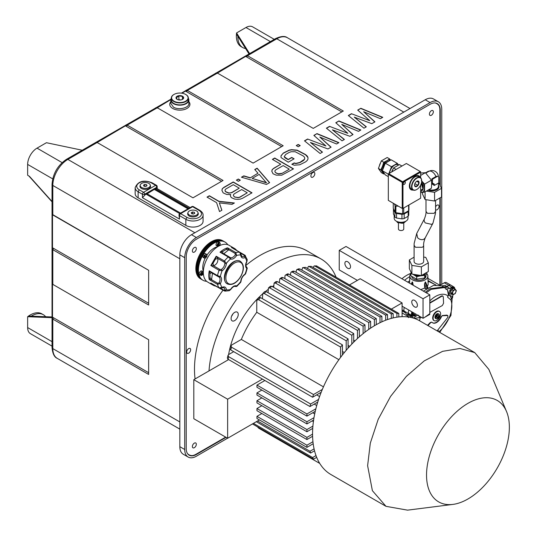 <?xml version="1.0" encoding="UTF-8"?>
<svg xmlns="http://www.w3.org/2000/svg" width="537" height="537" viewBox="0 0 537 537"><rect width="100%" height="100%" fill="white"/><g stroke="black" fill="none" stroke-linecap="round" stroke-linejoin="round"><path stroke-width="0.81" d="M204.738 255.552L206.644 256.652A1.94 1.121 120 0 0 206.544 254.612A1.94 1.121 120 0 0 204.718 255.538L206.591 256.619M204.355 256.25A1.94 1.121 120 0 0 204.604 257.968A1.94 1.121 120 0 0 206.208 257.324L203.845 255.954A2.208 1.275 120 0 1 204.094 255.437A2.208 1.275 120 0 1 204.208 255.25M204.033 256.062A2.208 1.275 120 0 0 204.282 258.089L203.228 257.485A2.208 1.275 -60 0 1 203.228 254.934A2.208 1.275 -60 0 1 205.436 253.665L206.483 254.27L204.396 255.357M205.973 257.183A2.208 1.275 120 0 0 206.403 256.511M227.755 244.697A22.057 12.734 120 0 0 225.057 242.073A22.057 12.734 120 0 0 202.999 254.807A22.057 12.734 120 0 0 202.999 280.274A22.057 12.734 120 0 0 206.624 281.294M218.767 242.993A1.94 1.121 120 0 0 217.498 244.899A1.94 1.121 120 0 0 218.089 246.302L218.626 242.637C216.914 244.295 216.659 245.563 217.847 246.443L216.478 245.738A2.208 1.275 -60 0 1 216.478 243.187A2.208 1.275 -60 0 1 218.68 241.918L219.734 242.523L219.183 242.429L218.633 246.154M203.355 273.487L201.563 275.515L199.677 274.83A2.208 1.275 -60 0 1 199.274 274.259A2.208 1.275 -60 0 1 199.999 271.816A2.208 1.275 -60 0 1 201.885 271.01L203.295 272.319A1.94 1.121 120 0 0 201.664 272.313A1.94 1.121 120 0 0 200.663 274.655L203.288 272.051C201.825 271.178 200.825 272.064 200.294 274.709L200.106 274.595A2.208 1.275 120 0 0 200.14 274.756A2.208 1.275 120 0 0 200.294 275.105L201.932 275.273M203.342 271.474A15.942 9.203 -60 0 1 205.221 258.136M206.993 255.068A15.942 9.203 -60 0 1 217.606 246.765M233.521 248.725L239.677 252.229A21.258 12.27 120 0 0 235.857 252.605L227.587 247.832A21.258 12.27 120 0 0 220.009 252.209L228.279 256.981A21.258 12.27 120 0 0 224.459 261.009L226.386 263.372A6.377 3.685 -60 0 1 222.11 270.769A19.131 11.049 120 0 0 220.385 276.582A6.377 3.685 -60 0 1 220.385 283.556A19.131 11.049 120 0 0 222.11 287.376L219.103 287.859L210.833 283.086A21.258 12.27 120 0 0 213.169 285.228L207.725 282.079A21.258 12.27 -60 0 1 207.725 257.532A21.258 12.27 -60 0 1 228.984 245.261L234.427 248.403A21.258 12.27 120 0 0 231.407 247.45L232.702 248.201M223.775 253.773L228.822 249.772L226.198 249.45L227.587 247.832L228.822 249.772L235.065 253.377A1.061 0.611 120 0 1 235.857 252.605L236.589 255.484A6.377 3.685 -60 0 1 230.548 258.975L228.279 256.981A1.061 0.611 -60 0 1 228.997 256.787A1.061 0.611 -60 0 1 229.071 256.84L230.299 257.606A1.061 0.866 114.9 0 1 230.548 258.975A19.131 11.049 120 0 0 226.386 263.372A1.061 0.584 -177.5 0 1 224.882 263.325L224.097 262.09A1.061 0.611 120 0 1 224.459 261.009L216.196 256.236L210.833 265.52L212.994 263.385L213.605 265.828L219.855 269.433L221.318 269.493A1.061 0.584 -122.5 0 1 222.11 270.769L219.103 270.292A21.258 12.27 120 0 0 217.519 275.609L209.255 270.836L209.96 273.595L209.96 277.569L211.551 279.683L212.498 273.313M224.097 262.09L217.847 258.478L216.196 256.236L215.431 259.17L212.994 263.385M219.855 269.433A1.061 0.611 -60 0 0 219.103 270.292L210.833 265.52L213.605 265.828C216.767 264.385 218.176 261.935 217.847 258.478L215.431 259.17M227.252 283.838A13.022 7.518 -60 0 1 227.064 283.731A13.022 7.518 -60 0 1 227.064 268.695A13.022 7.518 -60 0 1 240.079 261.177A13.022 7.518 -60 0 1 240.267 261.291M219.076 282.865A5.316 3.068 -60 0 0 219.076 277.052L217.72 276.333A1.061 0.611 -60 0 1 217.72 276.327A1.061 0.611 -60 0 1 217.519 275.609L220.385 276.582A1.061 0.866 125.1 0 1 219.076 277.052L217.794 276.36A1.061 0.611 -60 0 1 217.72 276.333L211.316 272.635L209.255 270.836A21.258 12.27 120 0 0 209.255 279.589L217.519 284.362A1.061 0.611 -60 0 1 217.794 283.294L219.076 282.865L220.385 283.556L217.519 284.362A21.258 12.27 120 0 0 219.103 287.859A1.061 0.611 120 0 0 219.217 287.966A1.061 0.611 120 0 0 219.465 288.013M209.96 277.569L209.255 279.589L211.551 279.683L217.794 283.294M217.646 276.28L211.551 272.756L209.96 273.595M215.901 286.194L224.459 290.953A1.061 0.611 -60 0 1 224.312 290.9A1.061 0.611 -60 0 1 224.097 290.289L224.882 289.886A1.061 0.644 -2.6 0 0 226.386 289.839A6.377 3.685 -60 0 0 222.11 287.376A1.061 0.644 62.6 0 1 221.855 287.879A1.061 0.644 62.6 0 1 221.848 287.886A1.061 0.644 62.6 0 1 221.828 287.892M224.459 290.953L226.386 289.839A19.131 11.049 120 0 0 230.548 289.43L230.702 289.55C232.628 287 234.192 285.973 235.394 286.469A1.061 0.866 -65.1 0 0 236.589 285.939A19.131 11.049 120 0 0 240.757 281.542A1.061 0.584 2.5 0 0 241.073 281.153L241.073 281.153C241.382 278.421 242.643 276.24 244.852 274.602L244.852 274.602A1.061 0.584 -122.5 0 0 245.033 274.138A19.131 11.049 120 0 0 246.758 268.332A1.061 0.866 -54.9 0 0 246.617 267.03A1.061 0.866 -54.9 0 0 246.617 267.023A1.061 0.866 -54.9 0 0 246.564 266.996L246.564 266.996M215.887 286.187L213.169 285.228A21.258 12.27 120 0 0 215.679 286.107M216.196 286.174L215.431 285.677M211.504 283.509L212.994 284.274M221.855 287.879L219.217 287.966L212.135 283.831M224.99 291.128L229.299 290.705L230.548 289.43A6.377 3.685 -60 0 1 236.589 285.939L236.757 286.443L240.704 282.274L240.757 281.542A6.377 3.685 -60 0 1 245.033 274.138L245.637 273.722L247.275 268.218L246.758 268.332A6.377 3.685 -60 0 1 246.758 261.351A19.131 11.049 120 0 0 245.033 257.538A1.061 0.644 -117.4 0 0 244.322 256.216A5.316 3.068 -60 0 1 241.851 256.371L241.073 254.592A1.061 0.644 177.4 0 1 240.757 255.075A19.131 11.049 120 0 0 236.589 255.484L235.34 254.699A5.316 3.068 -60 0 1 230.299 257.606L229.004 256.793A1.061 0.611 -60 0 1 229.004 256.787L222.6 253.095L228.923 256.753M247.275 268.205L246.416 266.842A1.061 0.611 120 0 0 246.416 266.842L246.416 266.849A1.061 0.611 120 0 1 246.496 266.909M246.664 267.064L246.617 267.023C245.584 266.231 245.698 264.365 246.939 261.425L247.235 259.626L244.919 255.209A1.061 0.611 120 0 0 244.281 255.337L244.322 256.216M246.939 261.425L247.235 259.626M239.985 252.464A1.061 0.611 -60 0 0 239.824 252.276A1.061 0.611 -60 0 0 239.677 252.229L240.757 255.075A6.377 3.685 -60 0 0 245.033 257.538L245.033 255.317L245.449 255.693M241.066 254.565A1.061 0.644 177.4 0 1 241.073 254.592L239.824 252.276L232.085 247.805M237.179 250.745L234.427 248.403A21.258 12.27 120 0 1 236.448 250.135M236.763 250.544L235.951 250.135M235.065 253.377L235.34 254.699M220.016 252.202L222.821 253.236L222.754 251.437L220.009 252.209M226.198 249.45L222.754 251.437M218.626 242.637L218.438 242.523A2.208 1.275 120 0 1 218.995 242.321L219.183 242.429M218.995 242.321L218.197 246.248M200.663 274.655L200.294 274.709M203.208 272.521L200.294 275.105M203.328 272.964L200.482 275.212M200.388 278.703A22.004 12.7 -60 0 1 200.402 253.303A22.004 12.7 -60 0 1 222.385 240.596M187.561 453.671A18.6 10.74 120 0 0 188.943 454.758A18.6 10.74 120 0 0 192.071 455.624A14.351 8.283 -60 0 0 195.992 454.268L225.681 437.131M435.802 103.044L436.776 103.607A18.6 10.74 120 0 1 439.091 105.883A14.351 8.283 -60 0 1 439.877 109.951L439.877 184.822M439.877 197.952L439.877 285.167M436.776 103.607A18.6 10.74 120 0 0 435.145 102.95M192.38 250.954A2.792 1.611 -60 0 1 193.595 248.141A2.792 1.611 -60 0 1 195.743 247.396A2.792 1.611 -60 0 1 195.743 250.618A2.792 1.611 -60 0 1 192.958 252.229A2.792 1.611 -60 0 1 192.38 250.954M186.688 352.024A2.792 1.611 -60 0 1 187.91 349.218A2.792 1.611 -60 0 1 190.058 348.473A2.792 1.611 -60 0 1 190.058 351.695A2.792 1.611 -60 0 1 187.272 353.306A2.792 1.611 -60 0 1 186.688 352.024L186.688 352.024M435.567 206.846A2.792 1.611 -60 0 1 438.454 205.06A2.792 1.611 -60 0 1 439.031 206.336L439.031 206.336A2.792 1.611 -60 0 1 437.816 209.148A2.792 1.611 -60 0 1 435.668 209.893A2.792 1.611 -60 0 1 435.567 209.833M310.889 175.961A2.792 1.611 -60 0 1 312.104 173.156A2.792 1.611 -60 0 1 314.259 172.404A2.792 1.611 -60 0 1 314.259 175.626A2.792 1.611 -60 0 1 311.467 177.237A2.792 1.611 -60 0 1 310.889 175.961L310.889 175.961M192.38 446.536A2.792 1.611 -60 0 1 193.595 443.73A2.792 1.611 -60 0 1 195.743 442.985A2.792 1.611 -60 0 1 195.743 446.207A2.792 1.611 -60 0 1 192.958 447.818A2.792 1.611 -60 0 1 192.38 446.536L192.38 446.536M433.346 111.83A2.792 1.611 -60 0 1 432.131 114.636A2.792 1.611 -60 0 1 429.983 115.381A2.792 1.611 -60 0 1 429.983 112.159A2.792 1.611 -60 0 1 432.768 110.548A2.792 1.611 -60 0 1 433.346 111.83M379.397 165.893A5.981 3.45 -60 0 1 380.619 162.738M245.919 265.419A93.002 53.693 -60 0 1 260.25 255.317A93.002 53.693 -60 0 1 306.755 250.712L321.032 258.955A93.002 53.693 120 0 0 274.535 263.56A93.002 53.693 120 0 0 209.007 370.906M195.072 378.954A93.002 53.693 -60 0 1 223.016 290.155M52.814 214.961L52.814 214.323C51.995 213.411 51.821 213.33 52.297 214.082L52.505 214.78L148.642 270.286L52.814 214.679M52.25 247.523L52.035 248.92L52.814 250.309L52.814 249.678L148.642 305.003L148.642 270.286M52.525 283.885L52.297 283.509C51.821 282.757 51.995 282.838 52.814 283.758L52.814 284.388L148.642 339.713L148.642 374.43L52.814 319.106A1.061 0.611 120 0 0 53.19 318.77L52.505 317.186L52.505 284.207L148.642 339.713M52.25 316.951L52.035 318.347L52.814 319.737L52.814 319.106M52.035 318.32L52.035 248.92M52.035 248.893L52.035 184.372A2.658 1.537 0 0 0 52.814 185.453L179.835 258.787M156.703 107.783L156.267 107.776C155.3 107.762 155.455 107.87 156.737 108.098L157.287 107.783L253.115 163.107L283.174 145.749L187.346 90.424L187.896 90.109L186.312 90.129L185.205 91.015M96.573 142.493L96.136 142.486C95.177 142.473 95.331 142.58 96.606 142.815L97.157 142.5L192.984 197.824L223.05 180.466L127.222 125.141L127.772 124.819L126.188 124.839L125.081 125.725M187.896 90.109L217.411 73.072L313.239 128.397L343.304 111.038L247.476 55.714L248.027 55.398L246.436 55.412L245.335 56.298M223.835 187.386L233.226 181.962L252.014 192.81L242.623 198.24L240.267 199.133L237.502 199.348L234.723 199.099L231.534 197.71L230.729 196.797L230.306 195.193L230.688 194.508L226.728 194.488L223.144 192.864L221.909 190.346L222.271 188.749L223.835 187.386L222.271 188.964L221.935 190.447M240.314 180.184L238.314 179.029L236.361 180.157L238.354 181.311L240.314 180.184M250.161 177.727L243.798 175.861L241.449 177.217L266.5 184.453L269.628 182.64L257.102 168.182L254.753 169.538L257.988 173.209L250.161 177.948L243.798 176.082L241.697 177.291M273.722 168.282L280.764 164.215L272.373 159.368L274.722 158.012L293.511 168.86L281.757 175.183L276.219 175.149L273.031 173.76L271.796 171.236L272.165 169.638L273.722 168.282L272.165 169.86L271.823 171.337M283.335 153.038L289.215 150.105L291.578 149.662L297.122 150.152L305.513 154.542L307.117 155.925L307.936 157.301L307.97 159.127L307.204 160.489L305.647 161.852L299.767 164.785L294.236 165.208L291.846 164.282L294.195 162.926L295.786 163.389L299.72 162.503L304.412 159.335L304.788 158.193L304.372 157.046L303.163 155.898L295.175 151.736L291.222 151.716L289.255 152.387L285.731 154.421L284.187 156.697L288.194 159.462L291.719 157.428L294.115 158.811L288.248 162.201L281.039 157.589L281.005 155.764L283.335 153.038L281.012 155.972M300.203 145.601L298.21 144.446L296.249 145.581L298.25 146.735L300.203 145.601M316.998 133.599L338.914 142.641L336.571 143.997L319.83 137.042L331.087 147.158L327.959 148.971L310.433 142.466L322.475 152.132L320.126 153.488L304.472 140.835L307.6 139.023L325.925 145.99L313.863 135.411L316.998 133.599L314.011 135.539M338.914 120.946L360.837 129.988L358.488 131.343L341.747 124.389L353.01 134.505L349.876 136.311L332.356 129.813L344.398 139.479L342.049 140.835L326.389 128.175L329.523 126.37L347.848 133.33L335.786 122.751L338.914 120.946L335.934 122.886M360.837 108.286L382.76 117.328L380.411 118.684L363.67 111.73L374.933 121.852L371.799 123.658L354.272 117.153L366.321 126.819L363.972 128.175L348.312 115.522L351.446 113.716L369.765 120.677L357.709 110.098L360.837 108.286L357.857 110.226M219.365 202.892L232.051 204.342L234.4 202.986L218.942 201.288L209.349 195.75L207 197.106L216.592 202.644L219.526 211.571L221.875 210.215L219.365 202.892L221.815 210.249M151.273 182.849L155.596 185.346A1.598 0.92 60 0 1 156.723 187.299A1.598 0.92 0 0 0 157.187 186.648A1.598 1.598 0 0 0 156.395 185.265A1.598 0.92 120 0 0 155.596 185.346L143.567 192.286A1.598 0.92 120 0 0 142.439 194.24A1.598 0.92 0 0 0 144.695 194.24A1.598 0.92 -120 0 0 143.567 192.286L139.251 189.796A8.505 4.907 0 0 1 139.251 182.849A8.505 4.907 0 0 1 151.273 182.849L152.072 182.775C143.641 179.566 138.002 181.184 135.163 187.621L135.163 193.696A10.096 5.826 0 0 0 138.123 197.824L185.849 225.372A10.096 5.826 0 0 0 196.851 226.641A10.096 5.826 0 0 0 203.08 221.251L203.08 215.176C203.228 213.525 202.127 211.907 199.798 210.323L198.999 210.403L192.608 206.718A1.598 0.92 -60 0 1 193.407 206.638A1.598 1.598 0 0 0 191.81 206.638A1.598 0.92 60 0 1 192.608 206.718L180.586 213.659A1.598 0.92 -120 0 0 179.788 213.578A1.598 1.598 0 0 0 178.989 214.961A1.598 0.92 0 0 0 179.459 215.612A1.598 0.92 -60 0 1 180.586 213.659L186.97 217.351L185.849 219.297A10.096 5.826 0 0 0 196.851 220.566A10.096 5.826 0 0 0 203.08 215.176M234.085 203.167L218.942 201.509L209.349 195.965L207.188 197.213M230.688 194.508L230.339 195.34M251.826 192.924L233.226 182.184L223.835 187.608M238.26 197.744L235.085 197.052L238.26 197.529L239.831 197.079L247.268 192.783L239.831 197.294L238.26 197.529M247.268 192.783L241.67 189.554L234.233 193.844L233.461 194.756L233.474 195.884L235.085 197.267M239.274 188.165L231.836 192.682L228.681 193.119L225.889 191.957L225.084 191.038L225.063 189.91L225.084 190.823L225.889 191.743L228.681 192.897L230.259 192.911L231.836 192.461L239.274 188.165L233.28 184.708L225.842 188.997L225.063 189.91M235.085 197.052L234.286 196.804M233.474 195.884L234.286 196.589M233.461 194.756L233.474 195.669M238.314 179.029L236.548 180.264M240.126 180.291L238.314 179.244M269.507 182.714L257.102 168.396L254.88 169.679M257.988 173.209L250.161 177.948M266.466 182.842L252.148 178.425L259.196 174.357L266.466 182.842M252.148 178.425L266.466 182.627M293.323 168.967L274.722 158.227L272.561 159.476M280.764 164.215L273.722 168.497M281.724 173.572L289.161 169.276L281.724 173.572L278.569 174.008L276.978 173.323L278.569 173.793L281.724 173.35M289.161 169.061L283.167 165.597L275.729 169.893L274.951 170.8L274.971 171.927L276.978 173.538M276.978 173.323L275.776 172.847M274.971 171.927L275.776 172.632M274.951 170.8L274.971 171.712M293.927 158.918L291.719 157.643L288.194 159.677L284.999 157.831L284.187 156.697M304.788 158.193L304.412 159.549L303.244 160.684L299.72 162.718L295.786 163.604L294.195 163.141L292.068 164.369M307.963 159.133L307.936 157.516L305.513 154.757L297.122 150.367L291.578 149.877L289.215 150.32L283.335 153.253M298.21 144.446L296.437 145.688M300.015 145.715L298.21 144.668M307.6 139.023L325.925 145.99M307.6 139.244L304.627 140.963M322.321 152.226L310.433 142.466M330.94 147.245L319.83 137.042M338.699 142.768L316.998 133.82M329.523 126.37L347.848 133.33M329.523 126.584L326.55 128.303M344.237 139.566L332.356 129.813M352.863 134.592L341.747 124.389M360.616 130.115L338.914 121.161M351.446 113.716L369.765 120.677M351.446 113.931L348.466 115.65M366.16 126.913L354.272 117.153M374.786 121.933L363.67 111.73M382.539 117.455L360.837 108.508M216.861 73.388C215.579 73.153 215.424 73.045 216.391 73.059L216.827 73.066M247.476 55.714A1.061 0.611 120 0 1 247.376 56.204L244.953 56.573M187.346 90.424A1.061 0.611 120 0 1 187.245 90.921L184.829 91.283M171.33 98.211A9.035 5.216 0 0 0 170.8 99.969A9.035 5.216 0 0 0 173.444 103.661A9.035 5.216 0 0 0 183.292 104.789A9.035 5.216 0 0 0 188.87 99.969A9.035 5.216 0 0 0 188.339 98.211M188.339 98.023L188.339 99.969A8.505 4.907 180 0 1 179.835 104.883A8.505 4.907 180 0 1 171.33 99.969L171.33 98.023A8.505 4.907 0 0 0 176.579 102.554A8.505 4.907 0 0 0 185.849 101.493A8.505 4.907 0 0 0 188.339 98.023A8.505 4.907 0 0 0 185.849 94.546A8.505 4.907 0 0 0 185.748 94.492M173.914 94.492A8.505 4.907 0 0 0 173.82 94.546L173.82 94.546A8.505 4.907 0 0 0 171.33 98.023M185.661 101.164A8.236 4.759 0 0 0 185.661 94.438A8.236 4.759 0 0 0 174.008 94.438A8.236 4.759 0 0 0 174.008 101.164A8.236 4.759 0 0 0 185.661 101.164M177.129 96.244A3.826 2.208 180 0 1 182.54 96.244A3.826 2.208 180 0 1 182.54 99.365A3.826 2.208 180 0 1 177.129 99.365A3.826 2.208 180 0 1 177.129 96.244M182.298 99.493L183.392 98.472L182.439 96.418L178.881 95.868L178.881 99.654L178.499 99.875M177.23 99.426L176.277 97.372L177.579 97.022L178.881 95.868M182.439 96.418L182.439 99.392M178.908 99.949A3.188 1.839 180 0 1 180.66 99.929A3.188 1.839 180 0 1 180.761 99.949L178.881 99.654M127.222 125.141A1.061 0.611 120 0 1 127.121 125.631L124.698 126M82.208 150.232L46.43 142.714L37.033 148.138A13.284 7.672 -60 0 0 27.642 164.409L52.707 178.881M52.035 201.523L29.414 176.284L27.642 175.257L27.642 164.409M52.035 346.143L30.387 333.645A13.284 7.672 -60 0 1 27.642 327.563L27.642 316.716L29.065 316.078L52.183 316.978M52.096 317.669L27.642 316.716A23.198 13.391 -60 0 1 41.832 313.836L43.329 314.702A23.198 13.391 120 0 0 31.213 316.159M45.645 316.723A23.198 13.391 120 0 0 43.329 314.702M249 53.935L236.736 34.489L236.575 32.932L249.598 53.586M237.884 36.308A23.198 13.391 120 0 0 242.677 47.531L241.173 46.665A23.198 13.391 -60 0 1 236.575 32.932L245.973 27.508A13.284 7.672 -60 0 1 252.618 26.85L274.266 39.349M242.677 47.531A23.198 13.391 120 0 0 245.584 48.525M180.586 213.115L146.856 193.642L146.01 194.132A3.457 1.994 -60 0 0 144.695 195.334L142.439 197.71L179.459 219.083L178.989 214.961M190.152 207.597L156.723 188.393A3.457 1.994 -60 0 0 155.408 188.709L147.158 193.817M150.306 185.359A5.316 3.068 180 0 1 150.575 186.326A5.316 3.068 180 0 1 147.292 189.158A5.316 3.068 180 0 1 141.5 188.494A5.316 3.068 180 0 1 139.949 186.326A5.316 3.068 180 0 1 140.217 185.359M150.521 186.755A5.316 3.068 0 0 0 150.306 186.232M140.211 186.232A5.316 3.068 0 0 0 140.003 186.755M150.306 185.453A5.048 2.913 0 0 0 148.83 183.392A5.048 2.913 0 0 0 143.325 182.761A5.048 2.913 0 0 0 140.211 185.453A5.048 2.913 0 0 0 145.258 188.366A5.048 2.913 0 0 0 150.306 185.453L150.306 187.191A5.048 2.913 180 0 1 150.306 187.285M140.217 187.285A5.048 2.913 180 0 1 140.211 187.191L140.211 185.453M146.561 184.701L144.782 184.426L143.48 185.178L143.956 186.205L145.735 186.48L147.037 185.728L146.561 184.701L146.561 186.003M144.782 184.426L144.782 186.332M154.562 189.199L188.292 208.671M154.562 189.541L187.99 208.846M198.032 212.914A5.316 3.068 180 0 1 198.301 213.874A5.316 3.068 180 0 1 195.018 216.713A5.316 3.068 180 0 1 189.225 216.049A5.316 3.068 180 0 1 187.668 213.874A5.316 3.068 180 0 1 187.937 212.914M198.247 214.31A5.316 3.068 0 0 0 198.032 213.786M187.937 213.786A5.316 3.068 0 0 0 187.722 214.31M198.032 213.008A5.048 2.913 0 0 0 196.555 210.947A5.048 2.913 0 0 0 191.051 210.316A5.048 2.913 0 0 0 187.937 213.008A5.048 2.913 0 0 0 192.984 215.921A5.048 2.913 0 0 0 198.032 213.008L198.032 214.746A5.048 2.913 180 0 1 198.032 214.84M187.937 214.84A5.048 2.913 180 0 1 187.937 214.746L187.937 213.008M194.287 212.256L192.508 211.981L191.206 212.733L191.682 213.76L193.461 214.035L194.763 213.283L194.287 212.256L194.287 213.558M192.508 211.981L192.508 213.887M52.525 214.458L52.297 214.082M148.642 303.264L52.505 247.758L52.297 247.06L53.19 249.343A1.061 0.611 120 0 1 52.814 249.678M188.131 457.041L183.245 454.221A16.472 9.512 -60 0 1 179.835 446.677L179.835 254.88A16.472 9.512 -60 0 1 191.481 234.703L425.223 99.754A16.472 9.512 -60 0 1 433.46 98.942L438.346 101.761A16.472 9.512 120 0 0 430.11 102.574L196.367 237.522A16.472 9.512 120 0 0 184.721 257.7L184.721 449.496A16.472 9.512 120 0 0 188.131 457.041A16.472 9.512 120 0 0 196.367 456.222L227.56 438.212M438.346 101.761A16.472 9.512 120 0 1 441.756 109.3L441.756 284.281M226.057 437.346L196.367 454.49A14.351 8.283 -60 0 1 189.192 455.201A14.351 8.283 -60 0 1 186.225 448.63L186.225 256.834A14.351 8.283 -60 0 1 196.367 239.26L430.11 104.312A14.351 8.283 -60 0 1 437.286 103.601A14.351 8.283 -60 0 1 440.253 110.172L440.253 185.627M440.253 285.147L440.253 197.737M188.312 454.55A14.351 8.283 120 0 0 188.796 454.671M436.628 103.52A14.351 8.283 120 0 0 436.279 103.164M336.081 277.213A93.002 53.693 120 0 0 321.032 258.955M238.247 314.427A5.048 2.913 -60 0 1 236.038 319.502A5.048 2.913 -60 0 1 232.152 320.858A5.048 2.913 -60 0 1 232.152 315.024A5.048 2.913 -60 0 1 237.2 312.111A5.048 2.913 -60 0 1 238.247 314.427M227.889 360.005A66.434 38.355 -60 0 1 227.97 359.199M228.608 354.615A66.434 38.355 -60 0 1 262.512 294.001M265.647 291.369A66.434 38.355 -60 0 1 268.03 289.53M272.333 286.59A66.434 38.355 -60 0 1 273.669 285.765M315.581 265.889A5.048 2.913 -60 0 1 316.917 266.09A5.048 2.913 -60 0 1 317.246 266.339M232.87 313.97A5.048 2.913 -60 0 1 231.595 316.179M233.702 351.661L228.822 354.474L227.99 355.413L228.702 356.716L310.628 404.012A88.753 51.243 120 0 0 309.983 406.549L317.75 402.065M342.438 354.95L342.438 344.882A88.753 51.243 120 0 0 340.559 347.056L258.639 299.76L257.122 299.881L256.76 301.136L256.76 312.272A74.401 42.953 -60 0 0 241.341 339.438L231.823 344.935L230.937 345.875L231.595 347.231L313.514 394.534A88.753 51.243 120 0 0 312.615 397.219L321.186 392.272M348.077 348.137L348.077 338.874A88.753 51.243 120 0 0 346.197 340.794L264.271 293.497L262.781 293.551L262.392 298.666M353.708 342.129L353.708 333.571A88.753 51.243 120 0 0 351.829 335.263L269.91 287.966L268.446 287.966L268.03 292.658M359.347 336.827L359.347 328.919A88.753 51.243 120 0 0 357.467 330.403L275.548 283.106L274.112 283.059L273.669 287.362M364.985 332.175L364.985 324.878A88.753 51.243 120 0 0 363.106 326.16L281.187 278.864L279.79 278.777L279.307 282.71M285.489 275.085L287.369 274.004A2.658 1.537 60 0 1 288.698 274.132L370.624 321.435L368.744 322.515L286.818 275.219A2.658 1.537 -120 0 0 285.489 275.085A2.658 1.537 -120 0 0 284.939 276.307L284.939 278.669M376.256 324.684L376.256 318.569A88.753 51.243 120 0 0 374.376 319.455L292.457 272.158L291.182 272.004L290.577 273.252L290.577 275.219M381.894 321.824L381.894 316.3A88.753 51.243 120 0 0 380.015 316.991L298.095 269.695L296.901 269.5L296.216 270.809L296.216 272.353M387.533 319.555L387.533 314.655A88.753 51.243 120 0 0 385.653 315.132L303.734 267.835L302.64 267.621L301.854 270.091M393.171 317.911L393.171 313.675A88.753 51.243 120 0 0 391.292 313.923L309.366 266.627L308.413 266.392L307.486 268.44M313.125 267.46L314.212 265.889L315.004 266.124L396.924 313.42L396.924 317.179M228.628 359.582L193.81 379.679L193.81 418.732L227.634 438.259L227.634 399.206L262.445 379.109M227.99 355.413L227.339 357.971L228.064 359.253L309.983 406.549M318.602 399.407L310.628 404.012M316.662 394.883L319.582 396.568M314.212 404.106L316.723 405.556M312.756 412.765L314.709 413.893M312.192 420.894L313.407 421.592M360.065 336.202L359.347 335.786M354.93 340.928L353.708 340.223M349.681 346.345L348.077 345.419M344.331 352.561L342.438 351.46M338.901 359.696L256.76 312.272M241.341 339.438L323.449 386.841M193.81 379.679L227.634 399.206M227.634 438.259L259.398 419.921M261.834 413.524L256.954 416.343L256.954 418.511L306.929 447.368L313.185 443.757M256.954 408.529L256.954 410.698L306.929 439.555L306.929 437.387L256.954 408.529L261.834 405.71M256.954 400.723L256.954 402.891L306.929 431.748L306.929 429.573L256.954 400.723L261.834 397.897M256.954 392.909L256.954 395.078L306.929 423.935L306.929 421.767L256.954 392.909L261.834 390.09M256.954 385.096L256.954 387.271L306.929 416.121L306.929 413.953L256.954 385.096L264.889 380.518M256.954 416.343L306.929 445.2L306.929 447.368M312.95 441.723L306.929 445.2M349.459 284.939L360.193 278.737L402.092 302.928L391.359 309.124M402.092 316.689L402.092 302.928M357.373 280.368L339.243 269.896L339.243 250.37L423.042 298.753L423.042 318.28L402.092 306.184M347.701 261.761A3.987 2.302 60 0 1 350.299 265.271A3.987 2.302 60 0 1 349.688 268.466A3.987 2.302 60 0 1 345.707 266.164A3.987 2.302 60 0 1 345.707 261.566A3.987 2.302 60 0 1 347.701 261.761M414.591 300.378A3.987 2.302 60 0 1 417.195 303.888A3.987 2.302 60 0 1 416.584 307.083A3.987 2.302 60 0 1 412.597 304.781A3.987 2.302 60 0 1 412.597 300.183A3.987 2.302 60 0 1 414.591 300.378M339.243 250.37L346.009 246.463L429.808 294.847L429.808 314.373L423.042 318.28M423.042 298.753L429.808 294.847M319.73 463.411L258.639 428.137L257.371 426.774M252.45 423.928L313.514 459.189L316.682 457.356M315.998 455.584L312.615 457.537L253.43 423.364M312.615 457.537A88.753 51.243 120 0 0 313.514 459.189M256.324 421.693L310.628 453.047L314.528 450.791M314.078 448.878L309.983 451.248L257.559 420.981M309.983 451.248A88.753 51.243 120 0 0 310.628 453.047M312.594 436.286L306.929 439.555M312.561 434.138L306.929 437.387M312.735 428.392L306.929 431.748M312.91 426.123L306.929 429.573M452.899 504.404L407.556 510.15L385.996 506.331L330.946 474.547A88.753 51.243 -60 0 1 330.94 372.067A88.753 51.243 -60 0 1 419.692 320.824L474.748 352.608L488.831 369.375L506.525 411.51A58.567 33.811 120 0 0 438.669 434.258A58.567 33.811 120 0 0 452.899 504.404A58.567 33.811 120 0 0 509.358 427.257A58.567 33.811 120 0 0 506.525 411.51M385.996 506.331L372.389 490.677L367.617 465.7L370.315 443.106L378.189 419.337L390.56 396.44L406.355 376.39L424.223 360.904L442.616 351.332L459.954 348.479L474.748 352.608M398.803 316.924L398.803 313.427L316.884 266.13L314.212 265.889M398.803 313.427A88.753 51.243 120 0 0 396.924 313.42M315.87 408.791L306.929 413.953M315.266 411.308L306.929 416.121M313.997 417.685L306.929 421.767M313.615 420.075L306.929 423.935M230.937 345.875L230.017 348.58L230.695 349.923L312.615 397.219M322.334 389.439L313.514 394.534M340.559 347.056L340.559 357.42M257.122 299.881L259.009 297.679L260.512 297.585L342.438 344.882M346.197 340.794L346.197 350.312M262.781 293.551L264.667 291.611L266.151 291.578L348.077 338.874M351.829 335.263L351.829 344.049M268.446 287.966L270.333 286.261L271.789 286.275L353.708 333.571M357.467 330.403L357.467 338.518M274.112 283.059L276.005 281.563L277.428 281.623L359.347 328.919M363.106 326.16L363.106 333.658M279.79 278.777L281.69 277.481L283.059 277.582L364.985 324.878M368.744 322.515L368.744 329.416M370.624 328.134L370.624 321.435M374.376 319.455L374.376 325.771M291.182 272.004L293.088 271.104L294.336 271.272L376.256 318.569M380.015 316.991L380.015 322.71M296.901 269.5L298.814 268.809L299.975 269.003L381.894 316.3M385.653 315.132L385.653 320.247M302.64 267.621L305.607 267.359L387.533 314.655M391.292 313.923L391.292 318.387M308.413 266.392L311.245 266.372L393.171 313.675M392.889 169.316A4.095 2.363 -60 0 0 391.775 171.921L393.567 167.96L396.105 169.424M393.567 167.96L399.427 164.577L401.958 166.04M398.474 165.013A7.176 4.142 120 0 0 394.594 165.168A7.176 4.142 120 0 0 390.204 170.632A7.176 4.142 120 0 0 389.567 173.196M398.561 164.966L397.313 163.355L391.158 159.804L385.304 163.188L391.46 166.739L388.889 173.585M388.318 176.646L385.304 174.901L382.371 170.732L385.304 163.188M388.318 174.169L382.371 170.732M397.313 163.355L391.46 166.739M413.034 189.957L411.342 188.977A7.176 4.142 -60 0 1 410.241 183.231A7.176 4.142 -60 0 1 414.926 176.908A7.176 4.142 -60 0 1 418.511 176.552L420.202 177.525A7.176 4.142 120 0 0 416.618 177.881A7.176 4.142 120 0 0 411.933 184.204A7.176 4.142 120 0 0 413.034 189.957A7.176 4.142 120 0 0 416.618 189.601L416.618 189.601A7.176 4.142 120 0 0 416.712 189.541M421.693 180.922A7.176 4.142 120 0 0 421.693 180.815A7.176 4.142 120 0 0 420.202 177.525M416.806 189.487L416.806 189.487A6.907 3.987 120 0 0 421.693 181.029A6.907 3.987 120 0 0 416.806 178.21A6.907 3.987 120 0 0 411.919 186.668A6.907 3.987 120 0 0 416.806 189.487L416.806 189.487M416.806 181.244A3.188 1.839 -60 0 1 419.061 182.546A3.188 1.839 -60 0 1 416.806 186.453A3.188 1.839 -60 0 1 414.551 185.151A3.188 1.839 -60 0 1 416.806 181.244L417.806 181.003L418.887 182.546L417.806 185.346L415.638 186.594L414.551 185.05M418.887 182.546L416.746 181.305M414.853 183.674L415.047 183.231M414.886 183.654L417.806 185.346M421.236 183.674L423.015 188.849L420.639 190.333M423.015 188.849L420.639 192.32M422.364 189.917A6.558 3.786 -120 0 0 422.894 189.058M422.995 188.776A6.558 3.786 -120 0 0 423.19 187.48M421.552 182.452A6.907 3.987 60 0 1 423.196 187.628A6.907 3.987 60 0 1 421.793 190.769M420.639 192.548A8.505 4.907 -120 0 0 421.317 192.555A8.505 4.907 -120 0 0 424.324 188.272A8.505 4.907 -120 0 0 421.693 181.016M420.639 192.608L424.572 192.139L431.412 188.192L431.661 184.037L431.412 180.177L424.572 184.124L421.317 180.526M432.09 184.211L431.654 184.46M425.807 173.109L428.835 171.363A6.377 3.685 60 0 1 435.93 176.539L431.869 178.881A6.377 3.685 60 0 1 432.473 181.835A6.377 3.685 60 0 1 431.869 184.084L432.473 184.433L433.379 183.916A1.275 0.738 -60 0 1 434.017 183.849A1.275 0.738 -60 0 1 434.279 184.433L434.279 185.48L433.674 185.131L433.245 183.406M431.869 178.881L432.473 179.23L436.984 176.626A2.551 1.47 120 0 1 438.259 176.498A2.551 1.47 120 0 1 438.789 177.666L438.789 182.875L434.279 185.48M435.93 176.539A5.524 3.188 0 0 0 436.353 176.264L436.984 176.626M438.259 176.498L436.353 176.264M429.09 171.222A2.551 1.47 -60 0 0 427.969 171.417L425.526 172.827M432.473 179.23L432.473 184.433M438.4 183.097L438.4 186.399A6.377 3.685 180 0 1 436.534 188.997A6.377 3.685 180 0 1 428.935 189.621M428.056 190.132A6.907 3.987 0 0 0 436.353 189.977A6.907 3.987 0 0 0 438.4 185.332M426.412 191.078L434.567 192.34L441.508 188.333L438.789 182.828M441.508 188.333L441.508 197.012L434.567 201.019L425.082 199.549L422.538 194.079L422.538 192.421M434.567 201.019L434.567 192.34M425.082 199.549L425.082 191.843M414.094 245.328L414.094 261.438A4.786 2.759 0 0 0 418.873 264.197A4.786 2.759 0 0 0 423.659 261.438L423.659 245.328A4.786 2.759 0 0 1 422.257 247.282L415.497 247.282L414.094 245.328L414.148 243.415L416.719 233.481L424.478 218.754A4.786 3.672 27.8 0 0 425.331 222.936L431.775 224.406L432.943 223.211L435.514 213.283L435.567 211.363L434.171 213.317L427.405 213.317L426.002 211.363L426.002 199.697M421.377 275.548L411.892 274.078L409.348 268.601L409.348 259.928L411.892 265.399L421.377 266.869L421.377 275.548L428.318 271.541L428.318 262.862L425.781 257.384L423.659 257.055M421.377 266.869L428.318 262.862M414.094 257.189L409.348 259.928M411.892 265.399L411.892 274.078M431.412 180.177L425.398 172.692L420.639 173.048M425.398 172.692L420.639 175.445M424.572 192.139L424.572 184.124M440.629 313.897A5.316 3.068 120 0 0 439.561 311.487A5.316 3.068 120 0 0 434.218 314.534A5.316 3.068 120 0 0 434.252 320.69A5.316 3.068 120 0 0 438.333 319.22A5.316 3.068 120 0 0 440.629 313.897M436.151 318.803L435.5 318.407A2.712 1.571 -60 0 1 434.95 317.172A2.712 1.571 -60 0 1 436.125 314.454A2.712 1.571 -60 0 1 438.212 313.709L438.883 314.071C437.192 313.937 436.098 315.098 435.601 317.562L436.151 318.803L437.548 318.669M439.467 315.347L438.883 314.071M435.782 317.562A2.604 1.504 120 0 0 437.595 318.649A2.604 1.504 120 0 0 439.467 315.4A2.604 1.504 120 0 0 437.608 314.38A2.604 1.504 120 0 0 435.782 317.562M438.138 317.233L438.655 315.904L438.138 315.172L437.105 315.763L436.588 317.099L437.105 317.83L438.138 317.233L436.829 316.481M438.655 315.904L437.762 315.387M434.05 320.562A5.323 3.074 -60 0 1 433.829 320.455A5.323 3.074 -60 0 1 433.795 314.293A5.323 3.074 -60 0 1 439.152 311.238A5.323 3.074 -60 0 1 439.353 311.373M415.242 316.132L414.168 318.3L420.236 317.568A23.064 13.318 120 0 0 419.545 320.743M427.499 325.328L430.298 322.502L430.64 322.703L428.016 325.63M430.298 322.502L431.923 322.234A1.598 0.92 120 0 0 430.64 322.703M432.507 322.744A7.968 4.598 120 0 0 441.031 316.803L441.327 316.978A7.974 4.605 -60 0 1 432.647 322.831A7.974 4.605 -60 0 1 432.043 322.334A1.598 0.92 120 0 0 431.923 322.234M447.845 315.602L446.838 315.112A191.293 55.338 -161 0 1 442.394 315.521L441.031 316.803M438.246 331.537L438.192 330.161M438.796 331.853A23.064 13.318 120 0 0 450.818 299.908L447.509 297.075L448.08 296.021A23.064 13.318 120 0 0 429.808 300.948M420.236 317.568L421.72 317.515M424.794 317.266L429.808 313.675M429.808 302.68L430.251 302.915L441.917 296.182L441.508 295.927L442.642 296.021M429.808 312.299L430.426 312.138M441.508 295.927A189.93 111.555 -179.1 0 1 429.828 302.667M441.917 296.182L442.884 296.109L443.3 296.981L443.569 303.23L442.32 305.546L429.808 312.393M430.251 302.915L429.808 303.264M437.118 330.886L448.033 317.085L447.529 315.534L442.73 315.722A1.598 0.92 120 0 0 441.327 316.978M447.865 315.615L446.838 315.112M452.248 296.894L450.818 299.908M448.08 296.021L449.18 294.706L449.382 295.363M448.462 295.33L447.489 289.92A27.964 16.144 -60 0 0 445.697 289.02L449.637 288.47L451.825 287.208A4.175 2.41 120 0 1 453.94 287.013L450.973 285.214A4.249 2.457 120 0 0 450.946 285.201A4.249 2.457 120 0 0 448.825 285.409L451.825 287.208M447.489 289.92L449.18 294.706L450.617 296.739L449.65 295.504L450.134 295.471L449.395 295.33M450.617 296.746L451.349 298.928M426.284 292.813L431.124 289.336L444.71 287.53L445.697 289.02M419.424 317.434L418.585 315.232M401.951 278.763A28.696 16.566 -60 0 1 410.832 273.42M408.415 315.407L406.529 314.32L404.28 311.124A4.249 2.457 -60 0 1 404.348 307.486M410.369 317.34L408.791 313.729L411.845 315.407L413.477 318.126M408.382 317.642L407.865 313.977L412.94 316.964M409.785 276.602A28.696 16.566 120 0 0 404.583 280.28M409.65 280.784A25.534 14.741 120 0 0 407.764 282.12M409.684 279.804L409.852 278.461M410.832 273.722A9.035 5.216 0 0 0 409.805 276.052A9.035 5.216 0 0 0 418.833 281.361A9.035 5.216 0 0 0 427.868 276.052L428.143 284.637L427.371 286.241M420.766 289.624L424.606 288.134L426.418 289.074M411.57 284.315L412.215 281.912L411.295 284.16M412.215 281.912L412.591 282.126L411.946 284.536M413.128 285.221L412.591 282.126M424.606 288.134L424.505 283.818L425.458 281.918L427.667 287.98M426.009 282.952L427.949 287.812M427.868 276.052A9.035 5.216 0 0 0 426.74 273.615M423.371 291.128L433.48 285.409L441.823 285.832L445.119 285.409L447.986 287.094L444.71 287.53L443.703 286.912L446.972 286.476L448.825 285.409L444.314 282.804A4.249 2.457 -60 0 1 446.435 282.596L450.946 285.201M440.125 285.228L444.314 282.804M402.092 309.836L404.442 311.353M408.858 310.091A4.249 2.457 120 0 0 408.791 313.729L404.28 311.124M411.906 311.849A4.175 2.41 120 0 0 411.845 315.407M441.823 285.832L443.703 286.912L430.11 288.731L425.25 292.215M452.06 296.424L450.134 295.471M452.523 297.887L452.946 294.685M454.685 288.114A4.175 2.41 120 0 0 453.94 287.013M453.094 294.773L451.651 293.94L450.57 292.397L451.651 289.597L453.094 290.43L452.013 293.229L453.094 294.773L455.262 293.517L456.349 290.725L455.262 289.181L453.094 290.43M455.262 289.181L453.819 288.349L451.651 289.597M452.013 293.229L450.57 292.397M455.154 289.873A2.39 1.383 120 0 0 452.617 293.027A2.39 1.383 120 0 0 455.154 293.256A2.39 1.383 120 0 0 455.154 289.873M413.141 314.004L414.584 314.836L415.672 316.38L414.228 315.548L413.141 314.004L413.732 312.903M415.672 316.38L417.84 315.125M415.114 313.702L414.584 314.836M415.316 313.816A2.39 1.383 120 0 0 415.685 315.729A2.39 1.383 120 0 0 417.524 315.091M378.404 168.443L380.827 169.84L383.754 174.008L381.33 172.612L378.404 168.443L381.33 160.892L383.754 162.288L382.498 166.188A7.176 4.142 120 0 0 382.498 172.048A7.176 4.142 120 0 0 383.861 173.028M380.827 169.84L382.498 166.188A7.176 4.142 120 0 1 386.895 160.724L383.754 162.288M390.211 160.234A7.176 4.142 120 0 0 386.895 160.724L389.614 158.912L387.19 157.509L381.33 160.892M390.533 160.086L389.614 158.912M384.378 173.726L383.754 174.008M425.982 275.434L425.982 276.146A7.149 4.128 180 0 1 421.572 279.958A7.149 4.128 180 0 1 413.779 279.065A7.149 4.128 180 0 1 411.711 276.461M426.834 272.393L426.834 273.36L424.693 277.985L416.692 279.22L416.692 276.669L420.693 275.81A7.176 4.142 0 0 0 425.666 273.071M413.054 274.259A7.176 4.142 0 0 0 413.758 274.736A7.176 4.142 0 0 0 420.693 275.81L424.693 275.434L425.767 272.877M424.693 275.434L424.693 277.985M416.692 279.22L410.832 275.837L410.832 273.286L411.704 273.669M412.832 274.226L416.692 276.669M411.154 272.481L410.832 273.286M413.161 190.024A7.974 4.605 -60 0 1 411.013 189.709A7.974 4.605 -60 0 1 409.791 183.325A7.974 4.605 -60 0 1 415 176.297A7.974 4.605 -60 0 1 418.988 175.901A7.974 4.605 -60 0 1 420.33 177.606M420.249 177.552A7.974 4.605 120 0 0 418.947 175.881M410.98 189.689A7.974 4.605 120 0 0 413.081 189.984M420.639 185.131L420.639 198.213L402.978 208.41L402.978 182.372L420.639 172.176L420.639 177.848M403.26 183.728A1.463 0.846 -60 0 1 403.898 182.258A1.463 0.846 -60 0 1 405.026 181.868A1.463 0.846 -60 0 1 405.026 183.553A1.463 0.846 -60 0 1 403.562 184.399A1.463 0.846 -60 0 1 403.26 183.728M388.318 200.382L402.226 208.41L402.226 182.372L388.318 174.344L388.694 173.693L406.361 163.496L420.263 171.525L420.639 172.176L420.639 171.746L420.263 171.525L402.602 181.721L402.226 182.372L402.978 182.372L402.602 181.721L388.694 173.693L388.318 173.914L388.318 200.382M402.226 208.41L402.978 208.41M406.079 221.069L404.254 222.6L402.435 223.325L402.435 222.338M397.454 221.761L397.454 222.553L402.435 223.325M397.93 205.933L394.722 204.073M394.413 203.899L395.064 205.658A7.974 4.605 0 0 0 395.883 206.127L398.333 206.161M408.926 204.973L408.926 210.088A7.974 4.605 180 0 1 408.63 210.732L403.717 213.572A7.974 4.605 180 0 1 402.596 213.746L395.883 212.706L395.883 206.127M395.064 205.658L395.064 212.236L393.265 208.356L393.265 203.241M395.883 212.706A7.974 4.605 180 0 1 395.064 212.236M402.596 208.625L402.596 213.746M403.717 213.572L403.717 207.987M408.63 205.147L408.63 210.732M408.711 210.591A7.706 4.45 0 0 1 408.16 211.679L404.18 213.974A7.706 4.45 0 0 1 401.958 214.323L396.528 213.478A7.706 4.45 0 0 1 394.896 212.538L393.44 209.403A7.706 4.45 0 0 1 393.52 209.081M401.958 214.323L401.958 218.874L396.528 218.035L396.528 213.478M394.896 212.538L394.896 217.096A7.706 4.45 180 0 0 396.528 218.035M404.18 213.974L404.18 218.532A7.706 4.45 180 0 1 401.958 218.874M393.44 209.403L393.44 213.961L394.896 217.096M408.758 210.504L408.758 214.954A7.706 4.45 180 0 1 408.16 216.236L404.18 218.532M408.16 211.679L408.16 216.236M408.006 216.364L408.006 218.304A6.907 3.987 180 0 1 405.985 221.123L405.985 221.123A6.907 3.987 180 0 1 396.212 221.123A6.907 3.987 180 0 1 394.192 218.304L394.192 215.827M405.791 221.231A6.377 3.685 180 0 1 405.61 221.338L405.985 221.123L405.61 221.338A6.377 3.685 180 0 1 396.588 221.338A6.377 3.685 180 0 1 396.407 221.231M397.454 222.553L396.783 221.445M403.757 222.862L403.757 229.004A2.658 1.537 180 0 1 402.978 230.091A2.658 1.537 180 0 1 400.078 230.427A2.658 1.537 180 0 1 398.441 229.004L398.441 222.909M206.94 255.397L206.483 254.27L206.691 256.679M206.255 257.351L204.282 258.089A2.208 1.275 120 0 0 205.483 257.921M224.882 263.325C224.6 265.909 223.412 267.963 221.318 269.493M240.455 261.398C232.461 255.847 218.633 279.797 227.44 283.945C232.118 285.624 236.555 283.174 240.751 276.602C244.348 269.681 244.248 264.613 240.455 261.398L240.079 261.177M240.623 276.528A12.223 7.055 120 0 0 236.75 262.069A12.223 7.055 120 0 0 226.164 280.401A12.223 7.055 120 0 0 240.623 276.528M221.848 287.886L223.788 287.671A5.316 3.068 -60 0 1 224.882 289.886M220.546 288.241L224.097 290.289M235.226 286.422A1.061 0.611 -60 0 1 235.139 286.389A1.061 0.611 -60 0 1 235.132 286.389A1.061 0.611 -60 0 1 235.132 286.382L236.757 286.443M245.033 255.317A1.061 0.611 120 0 0 244.919 255.209L239.831 252.276M240.73 253.283L244.281 255.337M220.19 243.644L219.734 242.523L220.264 243.758L219.351 245.771M219.183 245.859A1.94 1.121 120 0 0 220.19 243.838A1.94 1.121 120 0 0 219.324 242.778M200.858 275.152A1.94 1.121 120 0 0 202.221 275.092A1.94 1.121 120 0 0 203.342 273.299M225.057 242.073L224.493 241.751A22.057 12.734 120 0 0 202.436 254.484A22.057 12.734 120 0 0 202.436 279.952L202.999 280.274M201.69 254.048A22.057 12.734 -60 0 1 223.741 241.314L223.177 240.985A22.057 12.734 120 0 0 201.127 253.719A22.057 12.734 120 0 0 201.127 279.186L201.69 279.515A22.057 12.734 -60 0 1 201.69 254.048M179.835 429.13L57.217 358.34A21.258 12.27 -60 0 1 52.814 348.614L52.814 319.737M179.835 421.941L52.814 348.614A2.658 1.537 180 0 1 52.035 347.526L52.035 318.347M52.814 214.323L52.814 185.453A21.258 12.27 -60 0 1 67.85 159.422L96.606 142.815M52.814 283.758L52.814 250.309M52.297 283.509L52.505 284.207M52.297 316.488L52.505 317.186L52.297 316.488M148.642 372.691L52.505 317.186M181.412 93.136L275.461 38.657A2.658 1.537 60 0 1 276.79 38.792A21.258 12.27 -60 0 1 287.416 37.738L410.026 108.528M248.027 55.398L276.79 38.792L403.804 112.119M127.772 124.819L156.737 108.098M194.864 232.749L67.85 159.422A2.658 1.537 -120 0 0 66.521 159.288L170.894 99.204M217.411 73.072L245.657 56.398L341.8 111.904M157.287 107.783L170.82 99.607M181.915 93.203L185.533 91.115L281.67 146.621M188.87 101.708A10.096 5.826 180 0 1 185.735 109.045A10.096 5.826 180 0 1 172.692 108.434A10.096 5.826 180 0 1 170.8 101.708M188.87 99.969L188.87 103.446C189.286 107.91 178.62 110.461 173.444 107.132L170.8 103.446L170.8 99.969M97.157 142.5L125.41 125.826L221.546 181.331M62.104 162.61L37.033 148.138M52.035 341.653L27.642 327.563M245.973 27.508L270.373 41.597M179.459 219.083L179.459 215.612L185.849 219.297L185.849 225.372M138.123 197.824L138.123 191.749L142.439 194.24L142.439 197.71M135.163 187.621A10.096 5.826 0 0 0 138.123 191.749L139.251 189.796M179.741 213.605L146.01 194.132M144.695 195.334L144.695 194.24L156.723 187.299L156.723 188.393M155.408 188.709L189.138 208.181M186.97 217.351A8.505 4.907 0 0 0 198.999 217.351A8.505 4.907 0 0 0 198.999 210.403M52.505 247.758L52.505 214.78M425.223 99.754L430.11 102.574M196.367 237.522L191.481 234.703M179.835 254.88L184.721 257.7M184.721 449.496L179.835 446.677M196.367 454.49L195.992 454.268M439.877 109.951L440.253 110.172M228.064 359.253A88.753 51.243 -60 0 1 228.702 356.716M315.004 266.124A88.753 51.243 -60 0 1 316.884 266.13M230.695 349.923A88.753 51.243 -60 0 1 231.595 347.231M258.639 299.76A88.753 51.243 -60 0 1 260.512 297.585M264.271 293.497A88.753 51.243 -60 0 1 266.151 291.578M269.91 287.966A88.753 51.243 -60 0 1 271.789 286.275M275.548 283.106A88.753 51.243 -60 0 1 277.428 281.623M281.187 278.864A88.753 51.243 -60 0 1 283.059 277.582M286.818 275.219L288.698 274.132M292.457 272.158A88.753 51.243 -60 0 1 294.336 271.272M298.095 269.695A88.753 51.243 -60 0 1 299.975 269.003M303.734 267.835A88.753 51.243 -60 0 1 305.607 267.359M309.366 266.627A88.753 51.243 -60 0 1 311.245 266.372M421.411 183.083L422.679 187.648M427.969 171.417L428.351 171.639M432.943 223.211L425.183 237.938L424.022 239.133A4.786 3.672 -152.2 0 1 417.571 237.663L416.719 233.481M433.674 184.084L434.279 184.433M442.73 315.722L442.394 315.521M405.502 312.863L402.092 310.889M413.148 284.368L412.953 285.113M427.291 288.208L425.082 282.133M426.338 288.839L424.505 283.818M428.009 280.509L434.822 284.442M447.986 287.094L449.637 288.47M452 294.142A3.437 1.987 -60 0 1 451.402 294.202L450.509 290.886L452.617 288.268L453.832 287.939L454.967 289.007M414.577 315.749L413.087 315.3L413.074 312.521M411.382 317.562L410.751 315.615M382.821 169.168A5.766 3.329 -60 0 1 386.895 161.872A5.766 3.329 -60 0 1 387.922 161.429M421.162 275.515A6.827 3.94 180 0 1 414.007 274.595A6.827 3.94 180 0 1 413.611 274.347M425.069 273.414A6.827 3.94 180 0 1 421.619 275.407M227.064 283.731L227.44 283.945M229.299 290.698L230.702 289.55M240.704 282.274L241.066 281.153M244.852 274.602L245.637 273.722M217.532 246.342L217.915 246.463M203.362 272.125L202.939 271.621M52.572 283.892L53.035 284.241M57.217 358.34C54.311 357.179 52.586 353.568 52.035 347.526M275.461 38.657C280.932 36.107 284.919 35.804 287.416 37.738M217.391 73.334L216.854 73.106M157.267 108.051L156.73 107.823M97.143 142.761L96.606 142.533M52.035 184.372C52.841 173.686 57.667 165.329 66.521 159.288M28.823 175.941L52.035 201.845M199.798 210.323L193.407 206.638M191.81 206.638L179.788 213.578M156.395 185.265L152.072 182.775M157.187 186.648L157.187 188.568M52.572 214.464L53.035 214.813M187.97 454.195L188.943 454.758M438.393 176.592A6.377 6.377 0 0 0 428.835 171.363M435.567 211.363L435.567 200.442M426.002 211.363C426.257 212.833 425.747 215.297 424.478 218.754M425.183 237.938C423.921 241.402 423.411 243.865 423.659 245.328M439.561 311.487L439.152 311.238M434.252 320.69L433.829 320.455M442.884 296.109L442.448 295.84M439.716 332.383L450.959 315.4L452.268 296.954M408.489 316.662L402.092 312.97M428.036 281.086L435.869 284.959M409.805 276.052L409.577 283.167M428.419 282.066L428.029 281.059M439.555 285.093L427.942 278.388M452.08 294.182L450.939 294.33L449.865 293.699L449.482 292.873L449.697 290.604L451.046 288.45L452.859 287.396L454.121 287.584L455.04 289.054M452.308 297.142L451.966 296.176M412.315 312.084L412.275 315.051L413.537 315.944L414.651 315.79M396.588 221.338L396.212 221.123"/></g></svg>
